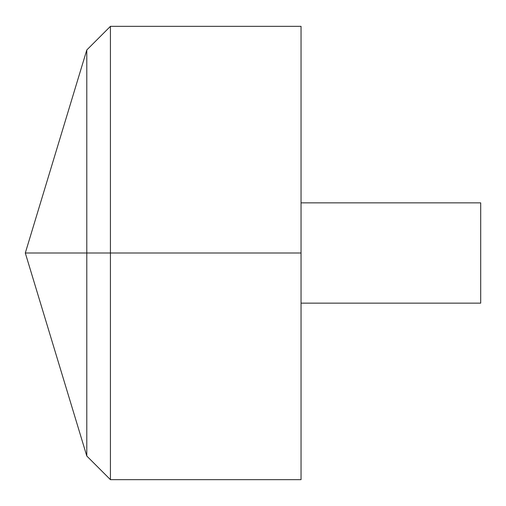 <?xml version="1.0" encoding="UTF-8"?>
<svg xmlns="http://www.w3.org/2000/svg" width="506" height="506" viewBox="0 0 506 506"><rect width="100%" height="100%" fill="white"/><g stroke="black" fill="none" stroke-linecap="round" stroke-linejoin="round"><path stroke-width="0.38" stroke-dasharray="2.53 1.9" d="M301.045 479.656L301.045 26.344M110.422 479.656L110.422 26.344M301.045 253L301.045 202.862L301.045 303.138L301.045 253L86.792 253M480.7 303.138L480.7 202.862"/><path stroke-width="0.76" d="M301.045 26.344L301.045 479.656L110.422 479.656L110.422 26.344L301.045 26.344M110.422 479.656L86.792 456.026L25.3 253L86.792 49.974L86.792 456.026L86.792 49.974L110.422 26.344M301.045 202.862L480.7 202.862L480.7 303.138L301.045 303.138M301.045 253L25.3 253L301.045 253"/></g></svg>
